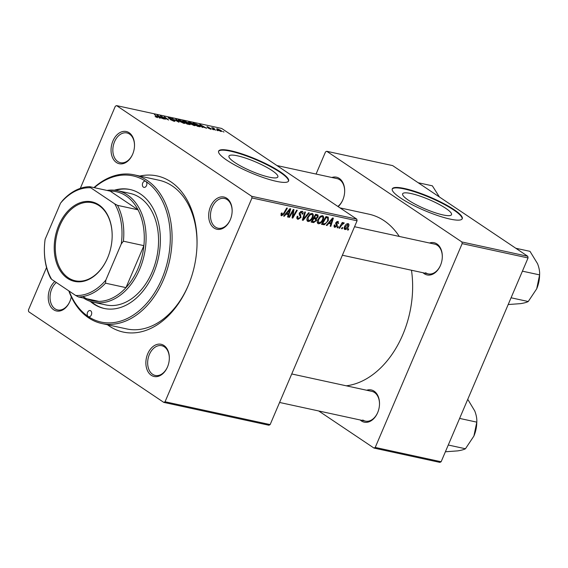 <?xml version="1.0" encoding="UTF-8"?>
<svg xmlns="http://www.w3.org/2000/svg" width="568" height="568" viewBox="0 0 568 568"><rect width="100%" height="100%" fill="white"/><g stroke="black" fill="none" stroke-linecap="round" stroke-linejoin="round"><path stroke-width="0.85" d="M445.738 208.307A26.575 5.069 23.1 0 0 419.532 195.939A26.575 5.069 23.1 0 0 402.627 193.823A26.575 5.069 23.1 0 0 408.406 200.192A26.575 5.069 23.1 0 0 434.612 212.553A26.575 5.069 23.1 0 0 451.517 214.676A26.575 5.069 23.1 0 0 445.738 208.307M453.981 209.599A38.042 7.256 23.1 0 0 416.479 191.899A38.042 7.256 23.1 0 0 392.275 188.867A38.042 7.256 23.1 0 0 400.546 197.983A38.042 7.256 23.1 0 0 438.056 215.684A38.042 7.256 23.1 0 0 462.26 218.715A38.042 7.256 23.1 0 0 453.981 209.599M462.139 218.936A38.042 7.256 23.1 0 0 453.789 210.054A38.042 7.256 23.1 0 0 416.855 192.552A38.042 7.256 23.1 0 0 392.197 189.101M234.747 162.455A26.575 5.069 -156.9 0 1 228.968 156.079A26.575 5.069 -156.9 0 1 245.873 158.202A26.575 5.069 -156.9 0 1 272.079 170.563A26.575 5.069 -156.9 0 1 277.858 176.939A26.575 5.069 -156.9 0 1 260.953 174.816A26.575 5.069 -156.9 0 1 234.747 162.455M280.322 171.856A38.042 7.256 23.1 0 0 242.82 154.162A38.042 7.256 23.1 0 0 218.616 151.131A38.042 7.256 23.1 0 0 226.888 160.247A38.042 7.256 23.1 0 0 264.397 177.94A38.042 7.256 23.1 0 0 288.601 180.979A38.042 7.256 23.1 0 0 280.322 171.856M288.48 181.199A38.042 7.256 23.1 0 0 280.13 172.317A38.042 7.256 23.1 0 0 243.196 154.816A38.042 7.256 23.1 0 0 218.538 151.365M151.258 375.27A16.486 11.459 102.3 0 1 147.737 353.757A16.486 11.459 102.3 0 1 163.953 345.5A16.486 11.459 102.3 0 1 169.328 358.664A16.486 11.459 102.3 0 1 167.56 366.814A16.486 11.459 102.3 0 1 151.258 375.27M169.321 358.834A15.215 10.579 -77.7 0 0 164.358 346.835A15.215 10.579 -77.7 0 0 161.724 345.706A15.215 10.579 -77.7 0 0 148.681 356.356A15.215 10.579 -77.7 0 0 152.636 374.319A15.215 10.579 -77.7 0 0 155.263 375.448A15.215 10.579 -77.7 0 0 167.617 366.658M71.277 296.794A16.486 11.459 102.3 0 1 69.928 301.296A16.486 11.459 102.3 0 1 53.626 309.745A16.486 11.459 102.3 0 1 48.259 296.397A16.486 11.459 102.3 0 1 54.826 281.487M56.346 282.502A15.215 10.579 -77.7 0 0 50.062 296.29A15.215 10.579 -77.7 0 0 55.004 308.793A15.215 10.579 -77.7 0 0 57.631 309.929A15.215 10.579 -77.7 0 0 69.985 301.139M116.426 162.505A16.486 11.459 102.3 0 1 112.911 140.999A16.486 11.459 102.3 0 1 129.128 132.734A16.486 11.459 102.3 0 1 134.502 145.905A16.486 11.459 102.3 0 1 132.727 154.049A16.486 11.459 102.3 0 1 116.426 162.505M134.495 146.068A15.215 10.579 -77.7 0 0 129.525 134.076A15.215 10.579 -77.7 0 0 126.898 132.947A15.215 10.579 -77.7 0 0 113.856 143.597A15.215 10.579 -77.7 0 0 117.81 161.553A15.215 10.579 -77.7 0 0 120.437 162.682A15.215 10.579 -77.7 0 0 132.791 153.9M214.058 228.031A16.486 11.459 102.3 0 1 210.536 206.518A16.486 11.459 102.3 0 1 226.76 198.26A16.486 11.459 102.3 0 1 232.134 211.424A16.486 11.459 102.3 0 1 230.359 219.575A16.486 11.459 102.3 0 1 214.058 228.031M232.127 211.587A15.215 10.579 -77.7 0 0 227.157 199.595A15.215 10.579 -77.7 0 0 224.53 198.466A15.215 10.579 -77.7 0 0 211.488 209.116A15.215 10.579 -77.7 0 0 215.442 227.079A15.215 10.579 -77.7 0 0 218.069 228.208A15.215 10.579 -77.7 0 0 230.423 219.418M429.507 243.012A16.486 11.459 102.3 0 1 436.927 243.935A16.486 11.459 102.3 0 1 442.302 257.098A16.486 11.459 102.3 0 1 440.534 265.249A16.486 11.459 102.3 0 1 424.232 273.698A16.486 11.459 102.3 0 1 423.039 272.746M442.295 257.261A15.215 10.579 -77.7 0 0 437.332 245.269A15.215 10.579 -77.7 0 0 434.705 244.141L354.538 226.717M331.875 177.486A16.486 11.459 102.3 0 1 339.295 178.409A16.486 11.459 102.3 0 1 344.669 191.572A16.486 11.459 102.3 0 1 342.902 199.723A16.486 11.459 102.3 0 1 338.152 206.624M344.662 191.743A15.215 10.579 -77.7 0 0 339.7 179.751A15.215 10.579 -77.7 0 0 337.072 178.622L276.95 165.551M366.701 390.251A16.486 11.459 102.3 0 1 374.127 391.175A16.486 11.459 102.3 0 1 379.502 404.338A16.486 11.459 102.3 0 1 377.727 412.489A16.486 11.459 102.3 0 1 361.425 420.945A16.486 11.459 102.3 0 1 360.24 419.993M379.495 404.501A15.215 10.579 -77.7 0 0 374.525 392.509A15.215 10.579 -77.7 0 0 371.898 391.38L291.739 373.964M139.799 176.059A79.889 55.55 102.3 0 1 170.961 181.874A79.889 55.55 102.3 0 1 196.997 245.667A79.889 55.55 102.3 0 1 188.42 285.157A79.889 55.55 102.3 0 1 109.425 326.139A79.889 55.55 102.3 0 1 107.487 324.754M196.982 246.164A76.084 52.902 -77.7 0 0 172.168 185.885A76.084 52.902 -77.7 0 0 159.019 180.233L134.083 174.816A76.084 52.902 102.3 0 1 147.233 180.468A76.084 52.902 102.3 0 1 166.992 270.254A76.084 52.902 102.3 0 1 101.771 323.511A76.084 52.902 102.3 0 1 88.622 317.86A76.084 52.902 102.3 0 1 68.806 290.873M346.288 385.814A87.493 60.84 -77.7 0 0 411.473 270.233M399.29 236.444A87.493 60.84 -77.7 0 0 384.06 220.675A87.493 60.84 -77.7 0 0 368.944 214.179L340.047 207.895M356.796 219.141L357.066 220.796L251.986 197.955L251.709 196.301L356.796 219.141L221.662 128.446L116.575 105.612L115.325 106.244L80.301 188.363M46.54 267.521L28.4 310.05L28.67 311.704L163.804 402.392L165.054 401.761L270.141 424.594L268.891 425.233L163.804 402.392M317.562 223.196L318.421 223.771C317.129 223.117 316.909 221.811 317.753 219.837L320.125 216.472L322.489 215.67C323.817 216.337 324.03 217.679 323.121 219.702C322.049 222.251 320.48 223.607 318.421 223.771L317.917 223.558M322.489 215.67L322.979 215.868M328.673 223.494L326.976 225.517L326.273 225.361L332.592 217.977L333.38 218.147L330.817 226.348L330.164 226.206L330.888 223.977L328.169 223.153M280.947 215.322L281.607 215.769L281.089 213.724L281.451 213.007L282.147 213.043L282.048 214.839L283.546 213.518L286.712 208.009L287.365 208.151L284.092 213.852L281.607 215.769L281.195 215.599M280.933 214.143L282.048 214.839M296.993 218.63L298.051 219.34C296.78 218.964 296.524 217.92 297.277 216.209L297.966 216.252L297.625 217.466L298.491 218.417L300.33 217.345L300.458 216.607L299.35 214.881L299.364 212.964L302.02 211.218C303.106 211.552 303.383 212.46 302.851 213.937L302.091 214.051L301.594 212.148L300.039 213.057L301.012 217.409L298.051 219.34L297.398 219.078M296.879 217.452L298.491 218.417M302.02 211.218L302.559 211.438M300.657 211.424L301.956 212.297L300.579 211.466M309.297 212.915L303.156 220.334L302.325 220.157L304.789 211.935L305.442 212.077L303.333 219.127L308.594 212.759L309.297 212.915M307.196 220.938L308.055 221.513C306.763 220.867 306.542 219.553 307.394 217.587L309.759 214.221L312.13 213.419C313.458 214.086 313.671 215.428 312.755 217.452C311.683 220.001 310.114 221.357 308.055 221.513L307.558 221.307M312.13 213.419L312.62 213.618M348.78 229.003L348.141 230.111L347.495 229.969L348.113 228.854L348.78 229.003M357.066 220.796L270.141 424.594M251.986 197.955L165.054 401.761M316.497 220.512L313.635 222.613L311.143 222.074L315.616 214.285L318.016 214.952L318.101 216.955L316.404 218.723L316.497 220.512L315.936 220.136M286.009 214.221L284.312 216.245L283.609 216.089L289.921 208.704L290.717 208.875L288.154 217.075L287.5 216.933L288.224 214.704L285.498 213.88M292.2 212.617L289.453 217.359L288.792 217.217L293.28 209.436L293.961 209.585L292.847 216.77L296.617 210.16L297.27 210.302L292.797 218.084L292.115 217.942L293.216 210.756L292.2 212.617L291.661 212.247M334.083 226.795L334.907 227.349L334.247 224.935L334.942 224.971L335.248 226.632L336.483 225.922L335.794 222.762L337.861 221.399L338.578 223.487L337.889 223.451L337.52 222.116L336.363 223.259L337.286 224.864L337.158 225.993L334.907 227.349L334.396 227.143M333.956 225.837L335.248 226.632M337.861 221.399L338.336 221.584M336.803 221.57L337.768 222.216L336.753 221.605M324.434 224.75L321.502 224.324L325.975 216.536L328.283 217.154L328.297 220.625L324.434 224.75L322.141 223.217M344.35 229.096L345.024 229.55C344.073 229.152 343.889 228.265 344.471 226.895C345.28 224.843 346.487 223.756 348.106 223.622C349.05 224.062 349.206 224.985 348.582 226.391C347.786 228.35 346.601 229.401 345.024 229.55L344.627 229.387M348.106 223.622L348.475 223.771M342.788 227.697L342.149 228.812L341.503 228.67L342.128 227.555L342.788 227.697M340.977 226.007L339.65 228.265L338.997 228.123L342.248 222.464L342.902 222.606L342.227 223.778L343.832 222.691L344.187 223.004L343.541 223.856L343.292 223.6L340.977 226.007L340.424 225.638M338.414 226.746L337.775 227.86L337.129 227.718L337.754 226.604L338.414 226.746M213.596 129.795L212.326 129.177L213.596 129.795M217.97 130.746L216.699 130.129L217.97 130.746M188.42 122.248L189.464 122.106L193.986 124.165L195.378 125.592L194.355 125.649L189.918 123.639L188.427 122.148M202.797 127.452L202.101 127.296L199.68 124.364L206.638 128.283L202.116 126.643L202.797 127.452M189.456 124.548L186.964 124.009L182.704 120.672L185.246 121.268L189.598 123.831C190.5 124.47 190.457 124.712 189.456 124.548L190.237 124.534M178.977 122.269L171.877 118.322L177.905 121.694L175.682 119.145L176.385 119.294L178.977 122.269M155.092 116.582L156.96 117.235L156.818 116.752L154.453 114.53L157.577 116.98L157.542 117.647L155.092 116.582M156.867 117.455L156.818 116.752M157.315 117.59L157.577 116.98L157.542 117.647M165.274 119.294L160.368 115.815L167.347 119.379L164.358 116.688L168.618 120.026L161.639 116.461L165.274 119.294M251.709 196.301L116.575 105.612M160.133 118.179L159.43 118.023L157.017 115.091L163.974 119.01L159.452 117.37L160.133 118.179M174.099 121.247L174.376 120.593C175.256 121.24 175.129 121.445 173.986 121.218L170.258 119.592L173.403 120.814L173.78 120.487L168.661 118.229C167.83 117.633 167.943 117.448 168.994 117.661L172.352 119.088L169.271 118.35L174.958 121.218M173.304 121.048L173.78 120.487M168.661 118.229C167.83 117.633 167.943 117.448 168.994 117.661L168.731 118.272M169.591 118.073L169.186 118.549M178.054 119.99L179.105 119.855L183.62 121.914L185.012 123.341L183.989 123.391L179.552 121.389L178.068 119.898M207.987 128.013L210.65 128.702L206.958 127.069L207.221 126.621L211.253 128.808L210.842 129.227L207.987 128.013M210.309 129.092L210.65 128.702M206.958 127.069L207.221 126.621L207.015 127.104M207.668 126.941L207.434 127.353M211.055 129.27L211.253 128.808L210.842 129.227M199.169 126.664L197.323 126.259L193.063 122.922L198.963 125.194C200.355 126.11 200.717 126.643 200.042 126.792L199.169 126.664M200.419 126.678L200.042 126.792M220.959 131.428L217.878 130.058C216.465 129.142 216.33 128.737 217.466 128.851L220.59 130.264C221.925 131.144 222.045 131.528 220.959 131.428L221.719 131.386M216.671 128.872L217.466 128.851L217.168 129.539M213.774 128.112L215.471 130.207L211.715 127.637L213.774 128.112L214.115 128.46L213.405 128.34L213.206 128.801M212.894 128.553L213.192 127.921L212.915 128.574M223.962 132.046L222.691 131.428L223.962 132.046M101.771 323.511L126.707 328.929A76.084 52.902 -77.7 0 0 188.604 284.703M527.786 256.296L528.055 257.95L462.153 243.629L461.883 241.975L527.786 256.296L392.651 165.607L326.749 151.287L325.499 151.919L316.064 174.049M462.153 243.629L375.228 447.435L441.13 461.756L439.88 462.387L373.978 448.067L318.691 410.962M528.055 257.95L441.13 461.756M461.883 241.975L326.749 151.287M373.978 448.067L375.228 447.435M425.61 272.746A15.215 10.579 -77.7 0 0 428.236 273.882A15.215 10.579 -77.7 0 0 440.598 265.093M337.868 206.432A15.215 10.579 -77.7 0 0 342.965 199.567M362.81 419.993A15.215 10.579 -77.7 0 0 365.437 421.122A15.215 10.579 -77.7 0 0 377.791 412.332M157.584 115.78L157.805 115.261M159.26 117.817L159.452 117.37M158.472 116.163L159.182 117.029L160.95 117.42L157.904 115.545L158.273 116.617M158.99 117.491L159.182 117.029M157.726 115.957L157.904 115.545M176.194 119.742L176.385 119.294M178.714 120.778L179.105 119.855M178.778 120.828L178.97 120.38L180.226 121.545L184.117 122.944L183.933 123.377M183.322 123.213L183.414 122.986C184.444 123.05 184.28 122.631 182.917 121.737L179.701 120.267L178.771 120.821M187.028 122.929L187.312 122.262M189.307 124.52L189.598 123.831M183.854 121.204L185.182 122.241L187.071 122.553L184.969 121.445L183.734 121.481M187.078 122.546L186.922 122.901L186.687 122.134M185.679 122.631L187.12 123.76L188.945 124.143L188.938 123.682L187.057 122.929L185.566 122.915M188.832 124.413L188.938 123.682M200.248 125.052L200.469 124.534M201.924 127.09L202.116 126.643M201.136 125.436L201.853 126.302L203.621 126.685L200.568 124.818L200.937 125.89M201.654 126.763L201.853 126.302M200.39 125.223L200.568 124.818M194.22 123.455L197.486 126.011L199.531 126.252L196.066 123.895L194.1 123.732M189.073 123.029L189.464 122.106M193.681 125.464L193.78 125.237C194.81 125.301 194.639 124.882 193.276 123.987L190.067 122.525L189.13 123.071L189.336 122.631L190.585 123.796L194.483 125.194L194.291 125.634M220.405 131.279L220.476 131.101C221.108 131.094 220.931 130.768 219.944 130.122L217.92 129.17L217.281 129.632M217.92 129.17C217.246 129.163 217.43 129.49 218.467 130.157L220.767 131.378M347.609 229.756L348.141 230.111M311.612 221.257L313.635 222.613M317.533 216.578L318.101 216.955M315.283 217.97L316.404 218.723M315.744 215.336L314.352 217.764L316.603 217.892L317.441 216.848L316.859 215.577L315.212 214.981M313.82 217.409L314.352 217.764M315.425 214.619L317.384 215.769L315.496 214.498M313.827 218.673L312.322 221.307L314.189 221.669L315.858 220.349L315.204 218.978L313.295 218.318M311.789 220.945L312.322 221.307M313.557 217.871L315.751 219.184L313.621 217.757M312.208 217.082L312.755 217.452M310.007 214.952L308.026 217.764L308.502 220.59C310.121 220.356 311.335 219.227 312.144 217.224C312.783 215.797 312.634 214.839 311.704 214.349L310.007 214.952L309.397 214.541M307.48 217.395L308.026 217.764M310.653 213.639L312.038 214.484L310.724 213.603M306.905 219.603L308.502 220.59M302.417 219.844L303.156 220.334M302.751 218.737L303.333 219.127M297.412 216.216L297.852 216.507M296.979 217.033L297.625 217.466M302.282 213.554L302.851 213.937M302.219 213.745L302.772 214.115M299.492 212.695L300.039 213.057M299.237 213.327L299.975 213.824M300.436 217.026L301.012 217.409M281.252 213.369L281.792 213.724M283.553 213.497L284.092 213.852M283.787 215.89L284.312 216.245M287.578 216.692L288.154 217.075M286.045 213.241L288.224 214.704M288.643 211.175L286.769 213.362L288.53 213.745L289.857 209.649L288.643 211.175L288.118 210.82M286.244 213.014L286.769 213.362M289.389 209.329L289.857 209.649M288.92 217.004L289.453 217.359M292.321 216.422L292.847 216.77M292.151 217.658L292.797 218.084M292.712 210.423L293.216 210.756M338.003 223.096L338.578 223.487M335.965 222.415L336.497 222.77M335.759 222.855L336.363 223.259M335.631 223.756L337.286 224.864M336.568 225.602L337.158 225.993M326.451 225.162L326.976 225.517M330.242 225.965L330.817 226.348M328.709 222.514L330.888 223.977M331.307 220.448L329.433 222.635L331.201 223.018L332.521 218.921L331.307 220.448L330.782 220.093M328.907 222.287L329.433 222.635M332.053 218.602L332.521 218.921M321.85 223.721L323.348 224.722M327.75 220.256L328.297 220.625M325.578 217.232L326.11 217.594L322.681 223.558L323.511 223.735C325.322 223.906 326.706 222.805 327.672 220.434L327.814 218.112L325.84 216.777M322.148 223.203L322.681 223.558M327.814 218.112L326.11 217.594M325.833 216.784L327.615 217.977M322.567 219.333L323.121 219.702M320.373 217.203L318.385 220.015L318.868 222.841C320.48 222.606 321.694 221.484 322.51 219.475C323.149 218.048 323 217.09 322.07 216.6L320.373 217.203L319.763 216.791M317.839 219.653L318.385 220.015M321.012 215.89L322.404 216.742L321.09 215.854M317.264 221.854L318.868 222.841M348.021 226.014L348.582 226.391M346.991 223.778L347.964 224.431L345.159 226.944L345.337 228.819L347.935 226.241L347.765 224.346L346.949 223.799M344.613 226.575L345.159 226.944M344.144 228.073L345.337 228.819M341.624 228.457L342.149 228.812M339.117 227.91L339.65 228.265M341.695 223.423L342.227 223.778M337.25 227.505L337.775 227.86M69.161 291.107A74.813 52.022 -77.7 0 0 88.225 316.525A3.167 2.201 -77.7 0 0 88.771 316.759A3.167 2.201 -77.7 0 0 91.491 314.537A3.167 2.201 -77.7 0 0 90.667 310.795A3.167 2.201 -77.7 0 0 90.12 310.561A3.167 2.201 -77.7 0 0 87.401 312.783A3.167 2.201 -77.7 0 0 88.225 316.525A74.813 52.022 -77.7 0 0 161.83 279.03A74.813 52.022 -77.7 0 0 145.848 181.419A3.167 2.201 -77.7 0 0 145.302 181.185A3.167 2.201 -77.7 0 0 142.582 183.4A3.167 2.201 -77.7 0 0 143.406 187.142A3.167 2.201 -77.7 0 0 143.96 187.376A3.167 2.201 -77.7 0 0 146.672 185.161A3.167 2.201 -77.7 0 0 145.848 181.419A74.813 52.022 -77.7 0 0 94.323 187.674M90.227 301.345A60.868 42.323 -77.7 0 0 93.592 303.93A60.868 42.323 -77.7 0 0 104.114 308.452A60.868 42.323 -77.7 0 0 156.292 265.845A60.868 42.323 -77.7 0 0 140.481 194.015A60.868 42.323 -77.7 0 0 129.965 189.492A60.868 42.323 -77.7 0 0 114.381 190.195M130.406 189.591A60.868 42.323 -77.7 0 0 115.489 190.323M91.285 301.686A60.868 42.323 -77.7 0 0 94.487 304.121A60.868 42.323 -77.7 0 0 104.555 308.545M107.004 190.436A57.063 39.675 102.3 0 1 117.576 190.692L130.044 193.404A57.063 39.675 102.3 0 1 139.905 197.643A57.063 39.675 102.3 0 1 154.73 264.986A57.063 39.675 102.3 0 1 105.811 304.924L93.344 302.219A57.063 39.675 102.3 0 1 83.617 298.065M93.954 187.596A76.084 52.902 102.3 0 1 134.083 174.816M515.815 248.266L529.994 251.347L537.569 263.729C539.153 267.84 539.827 271.568 539.6 274.905L536.696 288.814L528.247 301.516C526.721 302.361 524.15 303.071 520.544 303.639L508.182 304.54M522.418 271.17L539.6 274.884L539.564 275.892A25.524 17.743 102.3 0 1 536.824 288.509L536.696 288.814A25.524 17.743 102.3 0 0 536.824 288.509L536.824 288.509M511.065 297.781L528.247 301.516M467.755 399.325L474.763 410.969C476.346 415.08 477.021 418.808 476.793 422.145L473.897 436.054L465.448 448.755C463.914 449.607 461.351 450.31 457.744 450.878L445.383 451.78M459.611 418.41L476.793 422.145L476.765 423.132A25.524 17.743 102.3 0 1 474.017 435.748L473.897 436.054A25.524 17.743 102.3 0 0 474.017 435.748L474.017 435.748M448.266 445.021L465.448 448.755M418.183 182.74L432.362 185.821L439.412 196.989M58.823 225.262A40.704 28.301 102.3 0 1 92.016 201.881A40.704 28.301 102.3 0 1 112.137 237.374A40.704 28.301 102.3 0 1 107.771 257.496A40.704 28.301 102.3 0 1 107.565 257.971A40.704 28.301 102.3 0 1 67.521 278.37A40.704 28.301 102.3 0 1 58.823 225.262M112.137 237.467A39.945 27.775 -77.7 0 0 92.215 202.698A39.945 27.775 -77.7 0 0 59.817 225.681A39.945 27.775 -77.7 0 0 75.246 280.769A39.945 27.775 -77.7 0 0 107.643 257.78A39.945 27.775 -77.7 0 0 107.806 257.403M117.576 190.692A57.063 39.675 102.3 0 1 139.621 269.381A57.063 39.675 102.3 0 1 93.344 302.219M82.921 296.531A55.792 38.794 -77.7 0 0 98.953 301.402A55.792 38.794 -77.7 0 0 125.982 287.628A55.792 38.794 -77.7 0 0 137.974 268.678A55.792 38.794 -77.7 0 0 143.889 245.653A55.792 38.794 -77.7 0 0 138.017 209.805L110.185 191.125L89.701 186.673L90.752 187.781A54.528 37.914 -77.7 0 0 60.535 203.174L45.12 239.305A54.528 37.914 -77.7 0 0 44.425 247.307A54.528 37.914 -77.7 0 0 51.681 279.378L75.643 295.452A54.528 37.914 -77.7 0 0 105.854 280.067L121.268 243.928A54.528 37.914 -77.7 0 0 114.708 203.862L90.752 187.781M114.708 203.862L117.533 205.353L138.017 209.805A55.792 38.794 -77.7 0 0 110.185 191.125M105.854 280.067L105.499 283.176L125.982 287.628L143.889 245.653L123.405 241.201L121.268 243.928M60.535 203.174L62.672 200.44A55.792 38.794 102.3 0 1 89.701 186.673M51.681 279.378L50.637 278.27A55.792 38.794 102.3 0 1 44.41 247.634L44.425 247.307M98.953 301.402L78.469 296.95L75.643 295.452M105.499 283.176A55.792 38.794 102.3 0 1 78.469 296.95M117.533 205.353A55.792 38.794 102.3 0 1 123.405 241.201M303.397 216.571L304.008 216.983M299.137 213.831L300.735 214.903M292.896 212.368L293.521 212.787M292.555 214.711L293.18 215.13M335.652 223.21L336.675 223.891M325.755 216.926L327.054 217.8M174.085 120.821L173.922 121.204M189.336 124.108L189.172 124.491M199.531 126.252L199.34 126.699M342.383 255.224L428.236 273.882M365.437 421.122L279.577 402.464"/></g></svg>
